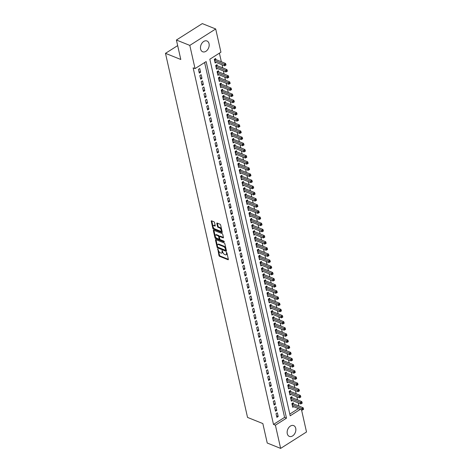 <?xml version="1.0" encoding="UTF-8"?>
<svg xmlns="http://www.w3.org/2000/svg" width="472" height="472" viewBox="0 0 472 472"><rect width="100%" height="100%" fill="white"/><g stroke="black" fill="none" stroke-linecap="round" stroke-linejoin="round"><path stroke-width="0.71" d="M217.757 248.838L218.967 255.541A0.714 0.36 -122.4 0 0 219.574 256.331L228.029 259.724A0.714 0.36 -122.4 0 0 228.277 259.724A0.714 0.36 -122.4 0 0 228.359 259.311L226.92 252.898L226.324 252.349L226.448 253.464A2.283 1.156 -122.4 0 1 226.165 254.786A2.283 1.156 -122.4 0 1 225.38 254.792L224.672 254.508A2.283 1.156 -122.4 0 1 222.737 251.977L222.123 250.591L222.076 251.712A2.283 1.156 -122.4 0 1 221.799 253.033A2.283 1.156 -122.4 0 1 221.008 253.039L220.306 252.756A2.283 1.156 -122.4 0 1 218.371 250.225L217.757 248.838M209.049 43.701A5.811 4.089 -68.1 0 1 207.485 49.873A5.811 4.089 -68.1 0 1 202.659 51.772A5.811 4.089 -68.1 0 1 200.6 49.064A5.811 4.089 -68.1 0 1 202.163 42.887A5.811 4.089 -68.1 0 1 206.99 40.993A5.811 4.089 -68.1 0 1 209.049 43.701M295.726 428.316A5.811 4.089 -68.1 0 1 294.162 434.488A5.811 4.089 -68.1 0 1 289.336 436.388A5.811 4.089 -68.1 0 1 287.277 433.679A5.811 4.089 -68.1 0 1 288.84 427.502A5.811 4.089 -68.1 0 1 293.667 425.602A5.811 4.089 -68.1 0 1 295.726 428.316M214.548 222.566A0.714 0.36 -122.4 0 0 213.94 221.769L211.568 220.819A0.714 0.36 -122.4 0 0 211.326 220.819A0.714 0.36 -122.4 0 0 211.238 221.232L212.843 228.354A0.714 0.36 -122.4 0 0 213.45 229.15L221.905 232.543A0.714 0.36 -122.4 0 0 222.147 232.537A0.714 0.36 -122.4 0 0 222.235 232.124L220.63 225.002A0.714 0.36 -122.4 0 0 220.023 224.212L217.161 223.061A0.714 0.36 -122.4 0 0 216.913 223.067A0.714 0.36 -122.4 0 0 216.825 223.48L217.515 226.525A0.714 0.36 -122.4 0 0 218.117 227.315L219.539 227.887A1.906 0.968 -122.4 0 1 220.99 229.492A1.906 0.968 -122.4 0 1 220.925 231.109A1.906 0.968 -122.4 0 1 220.265 231.115L214.701 228.885A1.906 0.968 -122.4 0 1 213.25 227.274A1.906 0.968 -122.4 0 1 213.315 225.657A1.906 0.968 -122.4 0 1 213.975 225.651L214.902 226.029A0.714 0.36 -122.4 0 0 215.149 226.023A0.714 0.36 -122.4 0 0 215.238 225.61L214.548 222.566M195.042 68.611L193.131 67.844L273.489 424.422L275.4 425.189L286.492 418.151L206.134 61.572L195.042 68.611L189.809 45.401L215.698 28.975L220.925 52.185L209.833 59.224L290.192 415.802L300.328 409.371M301.531 409.855L306.517 431.974L280.633 448.4L267.235 443.025L262.845 423.567L247.534 417.419L165.483 53.336L180.8 59.484L176.41 40.026L189.809 45.401M280.633 448.4L275.4 425.189M215.798 239.587A0.714 0.36 -122.4 0 0 215.556 239.587A0.714 0.36 -122.4 0 0 215.468 240L217.073 247.121A0.714 0.36 -122.4 0 0 217.675 247.918L226.129 251.31A0.714 0.36 -122.4 0 0 226.377 251.305A0.714 0.36 -122.4 0 0 226.466 250.892L224.861 243.77A0.714 0.36 -122.4 0 0 224.253 242.98L215.798 239.587M214.955 237.74L213.35 230.619A0.714 0.36 -122.4 0 1 213.438 230.206A0.714 0.36 -122.4 0 1 213.686 230.206L222.141 233.599A0.714 0.36 -122.4 0 1 222.749 234.389L223.433 237.434L220.2 236.142A0.714 0.36 -122.4 0 0 219.952 236.142L219.427 236.478A0.714 0.36 -122.4 0 0 219.338 236.891L219.793 238.915A0.714 0.36 -122.4 0 0 220.4 239.705L223.97 241.139L224.159 241.983L215.562 238.531A0.714 0.36 -122.4 0 1 214.955 237.74L215.486 237.404L213.881 230.283L213.35 230.619M223.451 237.628L223.097 237.853A0.714 0.36 -122.4 0 0 223.344 237.847A0.714 0.36 -122.4 0 0 223.433 237.434M223.097 237.853L219.669 236.478A0.714 0.36 -122.4 0 0 219.427 236.478M177.673 45.607L165.483 53.336M200.671 79.219L201.992 78.381L201.16 74.694L199.839 75.532L200.671 79.219M203.444 91.515L204.765 90.677L203.933 86.99L202.612 87.827L203.444 91.515M206.217 103.81L207.532 102.973L206.707 99.285L205.385 100.123L206.217 103.81M208.984 116.106L210.305 115.268L209.474 111.581L208.152 112.419L208.984 116.106M211.757 128.402L213.078 127.564L212.247 123.876L210.925 124.714L211.757 128.402M214.53 140.697L215.846 139.859L215.014 136.172L213.698 137.01L214.53 140.697M217.297 152.993L218.619 152.155L217.787 148.468L216.465 149.305L217.297 152.993M220.07 165.288L221.392 164.451L220.56 160.763L219.238 161.601L220.07 165.288M222.843 177.584L224.159 176.746L223.327 173.059L222.011 173.897L222.843 177.584M225.61 189.88L226.932 189.042L226.1 185.354L224.778 186.192L225.61 189.88M228.383 202.175L229.705 201.337L228.873 197.65L227.551 198.488L228.383 202.175M231.156 214.471L232.472 213.633L231.64 209.946L230.324 210.783L231.156 214.471M233.923 226.767L235.245 225.929L234.413 222.241L233.091 223.079L233.923 226.767M236.696 239.062L238.018 238.224L237.186 234.537L235.864 235.375L236.696 239.062M239.469 251.358L240.785 250.52L239.953 246.832L238.637 247.67L239.469 251.358M242.236 263.653L243.558 262.815L242.726 259.128L241.404 259.966L242.236 263.653M245.009 275.949L246.331 275.111L245.499 271.424L244.177 272.261L245.009 275.949M247.776 288.25L249.098 287.407L248.266 283.719L246.95 284.557L247.776 288.25M250.549 300.546L251.871 299.708L251.039 296.015L249.717 296.853L250.549 300.546M253.322 312.842L254.644 312.004L253.812 308.31L252.49 309.148L253.322 312.842M256.089 325.137L257.411 324.299L256.579 320.606L255.263 321.444L256.089 325.137M258.863 337.433L260.184 336.595L259.352 332.902L258.031 333.745L258.863 337.433M261.635 349.728L262.957 348.891L262.125 345.203L260.804 346.041L261.635 349.728M264.403 362.024L265.724 361.186L264.892 357.499L263.577 358.337L264.403 362.024M267.176 374.32L268.497 373.482L267.665 369.794L266.344 370.632L267.176 374.32M269.949 386.615L271.27 385.777L270.438 382.09L269.117 382.928L269.949 386.615M272.716 398.911L274.037 398.073L273.205 394.385L271.89 395.223L272.716 398.911M275.489 411.206L276.81 410.369L275.978 406.681L274.657 407.519L275.489 411.206M273.489 424.422L284.581 417.384L204.612 62.54M276.875 417.354L278.197 416.516L277.365 412.829L276.043 413.667L276.875 417.354M274.102 405.059L275.424 404.221L274.592 400.533L273.27 401.371L274.102 405.059M271.335 392.763L272.651 391.925L271.825 388.238L270.503 389.076L271.335 392.763M268.562 380.467L269.884 379.63L269.052 375.942L267.73 376.78L268.562 380.467M265.789 368.172L267.111 367.334L266.279 363.647L264.957 364.484L265.789 368.172M263.022 355.876L264.338 355.038L263.512 351.351L262.19 352.189L263.022 355.876M260.249 343.581L261.571 342.743L260.739 339.049L259.417 339.893L260.249 343.581M257.476 331.285L258.798 330.447L257.966 326.754L256.644 327.592L257.476 331.285M254.709 318.989L256.025 318.152L255.199 314.458L253.877 315.296L254.709 318.989M251.936 306.694L253.257 305.856L252.426 302.163L251.104 303L251.936 306.694M249.163 294.398L250.484 293.56L249.653 289.867L248.331 290.705L249.163 294.398M246.396 282.103L247.712 281.259L246.885 277.571L245.564 278.409L246.396 282.103M243.623 269.801L244.944 268.963L244.112 265.276L242.791 266.114L243.623 269.801M240.85 257.505L242.171 256.668L241.339 252.98L240.018 253.818L240.85 257.505M238.083 245.21L239.404 244.372L238.572 240.685L237.251 241.522L238.083 245.21M235.31 232.914L236.631 232.077L235.799 228.389L234.478 229.227L235.31 232.914M232.537 220.619L233.858 219.781L233.026 216.093L231.705 216.931L232.537 220.619M229.77 208.323L231.091 207.485L230.259 203.798L228.938 204.636L229.77 208.323M226.997 196.028L228.318 195.19L227.486 191.502L226.165 192.34L226.997 196.028M224.224 183.732L225.545 182.894L224.713 179.207L223.392 180.044L224.224 183.732M221.457 171.436L222.778 170.598L221.946 166.911L220.625 167.749L221.457 171.436M218.683 159.141L220.005 158.303L219.173 154.615L217.852 155.453L218.683 159.141M215.91 146.845L217.232 146.007L216.4 142.32L215.079 143.158L215.91 146.845M213.143 134.549L214.465 133.712L213.633 130.024L212.311 130.862L213.143 134.549M210.37 122.254L211.692 121.416L210.86 117.729L209.538 118.566L210.37 122.254M207.597 109.958L208.919 109.12L208.087 105.433L206.771 106.271L207.597 109.958M204.83 97.663L206.152 96.825L205.32 93.137L203.998 93.975L204.83 97.663M202.057 85.367L203.379 84.529L202.547 80.842L201.225 81.68L202.057 85.367M199.284 73.071L200.606 72.234L199.774 68.54L198.458 69.384L199.284 73.071M176.41 40.026L202.299 23.6L215.698 28.975M298.929 406.044L298.227 402.94M297.543 399.896L296.847 396.793M296.162 393.748L295.46 390.639M294.776 387.601L294.074 384.491M293.389 381.453L292.687 378.343M292.003 375.305L291.301 372.196M290.616 369.157L289.92 366.048M289.23 363.009L288.534 359.9M287.849 356.861L287.147 353.752M286.463 350.714L285.761 347.604M285.076 344.566L284.374 341.457M283.69 338.418L282.988 335.309M282.303 332.27L281.607 329.161M280.917 326.123L280.22 323.013M279.536 319.975L278.834 316.865M278.15 313.827L277.447 310.718M276.763 307.679L276.061 304.57M275.377 301.531L274.674 298.422M273.99 295.383L273.294 292.274M272.604 289.236L271.907 286.126M271.223 283.088L270.521 279.979M269.837 276.94L269.134 273.831M268.45 270.792L267.748 267.683M267.063 264.644L266.361 261.535M265.677 258.497L264.981 255.387M264.29 252.349L263.594 249.24M262.91 246.201L262.208 243.092M261.523 240.053L260.821 236.944M260.137 233.9L259.435 230.796M258.75 227.752L258.048 224.648M257.364 221.604L256.668 218.501M255.977 215.456L255.281 212.353M254.597 209.308L253.895 206.205M253.21 203.161L252.508 200.057M251.824 197.013L251.122 193.909M250.437 190.865L249.735 187.762M249.051 184.717L248.355 181.614M247.664 178.569L246.968 175.466M246.284 172.422L245.582 169.318M244.897 166.274L244.195 163.17M243.511 160.126L242.809 157.023M242.124 153.978L241.422 150.875M240.738 147.83L240.042 144.727M239.351 141.683L238.655 138.579M237.971 135.535L237.268 132.431M236.584 129.387L235.882 126.284M235.198 123.239L234.495 120.136M233.811 117.091L233.109 113.982M232.425 110.944L231.728 107.834M231.038 104.796L230.342 101.686M229.657 98.648L228.955 95.539M228.271 92.5L227.569 89.391M226.885 86.352L226.182 83.243M225.498 80.205L224.802 77.095M224.112 74.057L223.415 70.947M222.731 67.909L222.029 64.8M221.344 61.761L219.403 53.153M289.802 414.068L298.416 408.604M215.863 59.56L215.621 58.487L214.306 59.324L215.132 63.012L216.082 62.416M217.25 65.708L217.008 64.634L215.686 65.472L216.518 69.16L217.462 68.564M218.636 71.856L218.394 70.782L217.073 71.62L217.905 75.308L218.849 74.712M220.023 78.004L219.781 76.93L218.459 77.768L219.291 81.455L220.235 80.859M221.409 84.152L221.167 83.078L219.846 83.916L220.678 87.603L221.622 87.007M222.796 90.3L222.554 89.226L221.232 90.064L222.064 93.751L223.008 93.155M224.176 96.447L223.934 95.373L222.619 96.211L223.445 99.899L224.395 99.303M225.563 102.595L225.321 101.521L223.999 102.359L224.831 106.047L225.775 105.451M226.949 108.749L226.707 107.669L225.386 108.507L226.218 112.194L227.162 111.599M228.336 114.897L228.094 113.817L226.772 114.655L227.604 118.342L228.548 117.746M229.722 121.044L229.48 119.965L228.159 120.802L228.991 124.49L229.935 123.894M231.109 127.192L230.861 126.112L229.545 126.95L230.377 130.638L231.321 130.042M232.489 133.34L232.248 132.26L230.926 133.098L231.758 136.791L232.702 136.19M233.876 139.488L233.634 138.408L232.312 139.246L233.144 142.939L234.088 142.338M235.262 145.636L235.021 144.556L233.699 145.394L234.531 149.087L235.475 148.485M236.649 151.783L236.407 150.704L235.085 151.542L235.917 155.235L236.861 154.633M238.035 157.931L237.794 156.852L236.472 157.689L237.304 161.383L238.248 160.781M239.422 164.079L239.174 162.999L237.858 163.837L238.69 167.53L239.634 166.929M240.803 170.227L240.561 169.147L239.239 169.985L240.071 173.678L241.015 173.077M242.189 176.375L241.947 175.295L240.626 176.133L241.457 179.826L242.401 179.224M243.576 182.522L243.334 181.443L242.012 182.28L242.844 185.974L243.788 185.372M244.962 188.67L244.72 187.59L243.399 188.434L244.23 192.122L245.174 191.52M246.349 194.818L246.107 193.738L244.785 194.582L245.617 198.269L246.561 197.668M247.735 200.966L247.487 199.892L246.172 200.73L247.003 204.417L247.947 203.815M249.116 207.114L248.874 206.04L247.552 206.878L248.384 210.565L249.328 209.963M250.502 213.261L250.26 212.188L248.939 213.025L249.771 216.713L250.715 216.111M251.889 219.409L251.647 218.335L250.325 219.173L251.157 222.861L252.101 222.259M253.275 225.557L253.033 224.483L251.712 225.321L252.544 229.008L253.488 228.407M254.662 231.705L254.42 230.631L253.098 231.469L253.93 235.156L254.874 234.554M256.048 237.853L255.8 236.779L254.485 237.617L255.311 241.304L256.261 240.702M257.429 244L257.187 242.927L255.865 243.764L256.697 247.452L257.641 246.85M258.815 250.148L258.573 249.074L257.252 249.912L258.084 253.6L259.028 252.998M260.202 256.296L259.96 255.222L258.638 256.06L259.47 259.748L260.414 259.146M261.588 262.444L261.346 261.37L260.025 262.208L260.857 265.895L261.801 265.293M262.975 268.592L262.733 267.518L261.411 268.356L262.243 272.043L263.187 271.441M264.355 274.739L264.113 273.666L262.798 274.503L263.624 278.191L264.574 277.589M265.742 280.887L265.5 279.813L264.178 280.651L265.01 284.339L265.954 283.737M267.128 287.035L266.887 285.961L265.565 286.799L266.397 290.486L267.341 289.885M268.515 293.183L268.273 292.109L266.951 292.947L267.783 296.634L268.727 296.032M269.901 299.331L269.659 298.257L268.338 299.095L269.17 302.782L270.114 302.186M271.288 305.478L271.046 304.405L269.724 305.242L270.556 308.93L271.5 308.334M272.668 311.626L272.427 310.552L271.111 311.39L271.937 315.078L272.887 314.482M274.055 317.774L273.813 316.7L272.491 317.538L273.323 321.226L274.267 320.63M275.442 323.922L275.2 322.848L273.878 323.686L274.71 327.373L275.654 326.777M276.828 330.07L276.586 328.996L275.264 329.834L276.096 333.521L277.04 332.925M278.214 336.217L277.973 335.144L276.651 335.981L277.483 339.669L278.427 339.073M279.601 342.365L279.359 341.291L278.037 342.129L278.869 345.817L279.813 345.221M280.982 348.513L280.74 347.439L279.424 348.277L280.25 351.964L281.2 351.369M282.368 354.661L282.126 353.587L280.805 354.425L281.637 358.112L282.58 357.516M283.755 360.809L283.513 359.735L282.191 360.573L283.023 364.26L283.967 363.664M285.141 366.956L284.899 365.883L283.578 366.72L284.409 370.408L285.353 369.812M286.528 373.104L286.286 372.03L284.964 372.868L285.796 376.556L286.74 375.96M287.914 379.258L287.672 378.178L286.351 379.016L287.183 382.703L288.127 382.108M289.295 385.406L289.053 384.326L287.737 385.164L288.563 388.851L289.513 388.255M290.681 391.553L290.439 390.474L289.118 391.312L289.95 394.999L290.894 394.403M292.068 397.701L291.826 396.622L290.504 397.459L291.336 401.147L292.28 400.551M293.454 403.849L293.212 402.769L291.891 403.607L292.723 407.301L293.667 406.699M284.581 417.384L286.492 418.151M278.197 416.516L276.533 415.85M276.81 410.369L275.152 409.702M275.424 404.221L273.766 403.554M274.037 398.073L272.379 397.406M272.651 391.925L270.993 391.258M271.27 385.777L269.606 385.111M269.884 379.63L268.22 378.963M268.497 373.482L266.839 372.815M267.111 367.334L265.453 366.667M265.724 361.186L264.066 360.519M264.338 355.038L262.68 354.372M262.957 348.891L261.293 348.224M261.571 342.743L259.913 342.076M260.184 336.595L258.526 335.928M258.798 330.447L257.14 329.781M257.411 324.299L255.753 323.633M256.025 318.152L254.367 317.485M254.644 312.004L252.98 311.337M253.257 305.856L251.6 305.189M251.871 299.708L250.213 299.041M250.484 293.56L248.827 292.894M249.098 287.407L247.44 286.746M247.712 281.259L246.054 280.598M246.331 275.111L244.667 274.45M244.944 268.963L243.286 268.303M243.558 262.815L241.9 262.155M242.171 256.668L240.513 256.001M240.785 250.52L239.127 249.853M239.404 244.372L237.74 243.705M238.018 238.224L236.354 237.558M236.631 232.077L234.973 231.41M235.245 225.929L233.587 225.262M233.858 219.781L232.2 219.114M232.472 213.633L230.814 212.966M231.091 207.485L229.427 206.819M229.705 201.337L228.041 200.671M228.318 195.19L226.66 194.523M226.932 189.042L225.274 188.375M225.545 182.894L223.887 182.227M224.159 176.746L222.501 176.08M222.778 170.598L221.114 169.932M221.392 164.451L219.728 163.784M220.005 158.303L218.347 157.636M218.619 152.155L216.961 151.488M217.232 146.007L215.574 145.341M215.846 139.859L214.188 139.193M214.465 133.712L212.801 133.045M213.078 127.564L211.415 126.897M211.692 121.416L210.034 120.749M210.305 115.268L208.648 114.602M208.919 109.12L207.261 108.454M207.532 102.973L205.875 102.306M206.152 96.825L204.488 96.158M204.765 90.677L203.102 90.01M203.379 84.529L201.721 83.863M201.992 78.381L200.334 77.715M200.606 72.234L198.948 71.567M221.799 253.033L222.324 252.703A2.283 1.156 -122.4 0 0 222.642 251.552M226.165 254.786L226.696 254.455A2.283 1.156 -122.4 0 0 227.008 253.305M218.412 250.402L219.498 255.204A0.714 0.36 -122.4 0 0 220.1 256.001L228.365 259.311M217.073 247.121L217.598 246.791A0.714 0.36 -122.4 0 0 218.206 247.582L226.466 250.897M215.468 240L215.993 239.67A0.714 0.36 -122.4 0 0 215.993 239.67L217.35 245.676M217.58 246.726L218.005 247.275L225.427 250.254L225.463 249.092A2.283 1.156 -122.4 0 0 223.522 246.555L218.447 244.52A2.283 1.156 -122.4 0 0 217.663 244.525A2.283 1.156 -122.4 0 0 217.38 245.847L217.58 246.726M225.94 248.579A2.283 1.156 -122.4 0 0 224.052 246.219L223.522 246.555M217.663 244.525L218.194 244.189A2.283 1.156 -122.4 0 1 218.978 244.183L224.052 246.219M224.318 241.499L216.087 238.195L215.562 238.531M216.111 235.05A1.906 0.968 -122.4 0 0 215.456 235.05A1.906 0.968 -122.4 0 0 215.385 236.667A1.906 0.968 -122.4 0 0 216.837 238.277L218.802 239.062A0.714 0.36 -122.4 0 0 219.049 239.062A0.714 0.36 -122.4 0 0 219.132 238.649L218.678 236.625A0.714 0.36 -122.4 0 0 218.076 235.835L216.111 235.05L216.642 234.714A1.906 0.968 -122.4 0 0 215.981 234.714L215.456 235.05M219.327 238.726A0.714 0.36 -122.4 0 0 219.574 238.726A0.714 0.36 -122.4 0 0 219.681 238.407M216.642 234.714L218.601 235.498A0.714 0.36 -122.4 0 1 219.209 236.289L219.321 236.797M215.486 237.404A0.714 0.36 -122.4 0 0 216.087 238.195M213.315 225.657L213.845 225.321A1.906 0.968 -122.4 0 1 214.5 225.321L215.238 225.616M220.925 231.109L221.451 230.778A1.906 0.968 -122.4 0 0 221.716 229.829M221.645 229.51A1.906 0.968 -122.4 0 0 220.07 227.551L219.539 227.887M216.825 223.48L217.356 223.144L218.04 226.188A0.714 0.36 -122.4 0 0 218.648 226.985L220.07 227.551M213.126 226.926L213.368 228.023A0.714 0.36 -122.4 0 0 213.975 228.814L222.235 232.13M211.238 221.232L211.763 220.902A0.714 0.36 -122.4 0 0 211.763 220.902L213.049 226.607M292.481 406.221L302.145 410.103L301.797 408.563L303.118 407.725L293.224 403.755A0.726 0.366 57.6 0 1 293.035 403.637L292.516 403.212M302.924 409.023L303.059 409.637L303.59 409.301L303.449 408.687L302.924 409.023L292.133 404.687M302.145 410.103L303.059 409.637M303.449 408.687L303.118 407.725M291.094 400.073L300.758 403.955L300.416 402.415L301.732 401.578L291.838 397.607A0.726 0.366 57.6 0 1 291.649 397.489L291.13 397.064M301.537 402.876L301.673 403.489L302.204 403.153L302.062 402.539L301.537 402.876L290.746 398.539M300.758 403.955L301.673 403.489M302.062 402.539L301.732 401.578M289.708 393.925L299.372 397.808L299.03 396.268L300.351 395.43L290.451 391.459A0.726 0.366 57.6 0 1 290.262 391.341L289.743 390.916M300.151 396.728L300.286 397.341L300.817 397.005L300.682 396.392L300.151 396.728L289.36 392.391M299.372 397.808L300.286 397.341M300.682 396.392L300.351 395.43M288.321 387.777L297.991 391.66L297.643 390.12L298.965 389.282L289.07 385.311A0.726 0.366 57.6 0 1 288.882 385.193L288.363 384.768M298.764 390.58L298.906 391.194L299.431 390.857L299.295 390.244L298.764 390.58L287.979 386.243M297.991 391.66L298.906 391.194M299.295 390.244L298.965 389.282M286.935 381.63L296.605 385.512L296.257 383.972L297.578 383.134L287.684 379.163A0.726 0.366 57.6 0 1 287.495 379.046L286.976 378.621M297.378 384.432L297.519 385.046L298.044 384.709L297.909 384.096L297.378 384.432L286.592 380.096M296.605 385.512L297.519 385.046M297.909 384.096L297.578 383.134M285.554 375.482L295.218 379.364L294.87 377.824L296.192 376.986L286.297 373.016A0.726 0.366 57.6 0 1 286.109 372.898L285.589 372.473M295.991 378.284L296.133 378.898L296.658 378.562L296.522 377.948L295.991 378.284L285.206 373.948M295.218 379.364L296.133 378.898M296.522 377.948L296.192 376.986M284.168 369.334L293.832 373.216L293.484 371.676L294.805 370.839L284.911 366.868A0.726 0.366 57.6 0 1 284.722 366.75L284.203 366.325M294.611 372.137L294.746 372.75L295.277 372.414L295.136 371.8L294.611 372.137L283.82 367.8M293.832 373.216L294.746 372.75M295.136 371.8L294.805 370.839M282.781 363.186L292.445 367.068L292.103 365.529L293.419 364.691L283.524 360.72A0.726 0.366 57.6 0 1 283.336 360.602L282.817 360.177M293.224 365.989L293.36 366.602L293.891 366.266L293.749 365.652L293.224 365.989L282.433 361.646M292.445 367.068L293.36 366.602M293.749 365.652L293.419 364.691M281.395 357.038L291.065 360.915L290.717 359.381L292.038 358.543L282.138 354.572A0.726 0.366 57.6 0 1 281.949 354.454L281.43 354.029M291.838 359.841L291.973 360.455L292.504 360.118L292.369 359.505L291.838 359.841L281.046 355.499M291.065 360.915L291.973 360.455M292.369 359.505L292.038 358.543M280.008 350.891L289.678 354.767L289.33 353.233L290.652 352.395L280.757 348.424A0.726 0.366 57.6 0 1 280.569 348.306L280.049 347.882M290.451 353.693L290.593 354.307L291.118 353.971L290.982 353.357L290.451 353.693L279.666 349.351M289.678 354.767L290.593 354.307M290.982 353.357L290.652 352.395M278.627 344.743L288.292 348.619L287.944 347.085L289.265 346.247L279.371 342.277A0.726 0.366 57.6 0 1 279.182 342.159L278.663 341.734M289.065 347.545L289.206 348.159L289.731 347.823L289.596 347.209L289.065 347.545L278.279 343.203M288.292 348.619L289.206 348.159M289.596 347.209L289.265 346.247M277.241 338.595L286.905 342.471L286.557 340.937L287.879 340.1L277.984 336.129A0.726 0.366 57.6 0 1 277.796 336.011L277.276 335.586M287.684 341.398L287.82 342.011L288.351 341.675L288.209 341.061L287.684 341.398L276.893 337.055M286.905 342.471L287.82 342.011M288.209 341.061L287.879 340.1M275.854 332.447L285.519 336.324L285.171 334.79L286.492 333.952L276.598 329.981A0.726 0.366 57.6 0 1 276.409 329.863L275.89 329.438M286.297 335.25L286.433 335.863L286.964 335.527L286.823 334.913L286.297 335.25L275.506 330.907M285.519 336.324L286.433 335.863M286.823 334.913L286.492 333.952M274.468 326.299L284.132 330.176L283.79 328.642L285.106 327.804L275.211 323.833A0.726 0.366 57.6 0 1 275.023 323.715L274.503 323.291M284.911 329.102L285.047 329.716L285.578 329.379L285.436 328.766L284.911 329.102L274.12 324.76M284.132 330.176L285.047 329.716M285.436 328.766L285.106 327.804M273.082 320.152L282.752 324.028L282.403 322.494L283.725 321.656L273.825 317.685A0.726 0.366 57.6 0 1 273.636 317.567L273.117 317.143M283.524 322.954L283.66 323.568L284.191 323.231L284.055 322.618L283.524 322.954L272.733 318.612M282.752 324.028L283.66 323.568M284.055 322.618L283.725 321.656M271.695 314.004L281.365 317.88L281.017 316.346L282.339 315.508L272.444 311.538A0.726 0.366 57.6 0 1 272.255 311.42L271.736 310.995M282.138 316.806L282.28 317.42L282.805 317.084L282.669 316.47L282.138 316.806L271.353 312.464M281.365 317.88L282.28 317.42M282.669 316.47L282.339 315.508M270.314 307.856L279.979 311.732L279.63 310.198L280.952 309.361L271.058 305.39A0.726 0.366 57.6 0 1 270.869 305.272L270.35 304.847M280.752 310.659L280.893 311.272L281.418 310.936L281.282 310.322L280.752 310.659L269.966 306.316M279.979 311.732L280.893 311.272M281.282 310.322L280.952 309.361M268.928 301.708L278.592 305.585L278.244 304.051L279.566 303.213L269.671 299.242A0.726 0.366 57.6 0 1 269.482 299.124L268.963 298.699M279.371 304.511L279.507 305.124L280.038 304.788L279.896 304.174L279.371 304.511L268.58 300.168M278.592 305.585L279.507 305.124M279.896 304.174L279.566 303.213M267.541 295.56L277.206 299.437L276.857 297.903L278.179 297.065L268.285 293.094A0.726 0.366 57.6 0 1 268.096 292.976L267.577 292.551M277.984 298.363L278.12 298.977L278.651 298.64L278.51 298.027L277.984 298.363L267.193 294.021M277.206 299.437L278.12 298.977M278.51 298.027L278.179 297.065M266.155 289.413L275.819 293.289L275.477 291.755L276.793 290.917L266.898 286.947A0.726 0.366 57.6 0 1 266.709 286.828L266.19 286.404M276.598 292.215L276.734 292.829L277.265 292.493L277.123 291.879L276.598 292.215L265.807 287.873M275.819 293.289L276.734 292.829M277.123 291.879L276.793 290.917M264.768 283.265L274.438 287.141L274.09 285.607L275.412 284.769L265.512 280.799A0.726 0.366 57.6 0 1 265.323 280.681L264.804 280.256M275.211 286.067L275.353 286.681L275.878 286.345L275.742 285.731L275.211 286.067L264.42 281.725M274.438 287.141L275.353 286.681M275.742 285.731L275.412 284.769M263.382 277.117L273.052 280.993L272.704 279.459L274.025 278.622L264.131 274.651A0.726 0.366 57.6 0 1 263.942 274.533L263.423 274.102M273.825 279.92L273.966 280.533L274.492 280.197L274.356 279.583L273.825 279.92L263.04 275.577M273.052 280.993L273.966 280.533M274.356 279.583L274.025 278.622M262.001 270.969L271.665 274.846L271.317 273.312L272.639 272.474L262.745 268.497A0.726 0.366 57.6 0 1 262.556 268.385L262.037 267.954M272.438 273.772L272.58 274.385L273.105 274.049L272.969 273.435L272.438 273.772L261.653 269.429M271.665 274.846L272.58 274.385M272.969 273.435L272.639 272.474M260.615 264.822L270.279 268.698L269.931 267.164L271.252 266.326L261.358 262.349A0.726 0.366 57.6 0 1 261.169 262.237L260.65 261.807M271.058 267.618L271.193 268.238L271.724 267.901L271.583 267.288L271.058 267.618L260.267 263.282M270.279 268.698L271.193 268.238M271.583 267.288L271.252 266.326M259.228 258.674L268.892 262.55L268.55 261.016L269.866 260.178L259.972 256.202A0.726 0.366 57.6 0 1 259.783 256.089L259.264 255.659M269.671 261.47L269.807 262.09L270.338 261.753L270.196 261.14L269.671 261.47L258.88 257.134M268.892 262.55L269.807 262.09M270.196 261.14L269.866 260.178M257.842 252.526L267.506 256.402L267.164 254.868L268.485 254.03L258.585 250.054A0.726 0.366 57.6 0 1 258.396 249.942L257.877 249.511M268.285 255.322L268.421 255.942L268.952 255.606L268.81 254.992L268.285 255.322L257.494 250.986M267.506 256.402L268.421 255.942M268.81 254.992L268.485 254.03M256.455 246.378L266.125 250.254L265.777 248.72L267.099 247.883L257.199 243.906A0.726 0.366 57.6 0 1 257.01 243.794L256.497 243.363M266.898 249.175L267.04 249.794L267.565 249.458L267.429 248.844L266.898 249.175L256.113 244.838M266.125 250.254L267.04 249.794M267.429 248.844L267.099 247.883M255.069 240.23L264.739 244.107L264.391 242.573L265.712 241.735L255.818 237.758A0.726 0.366 57.6 0 1 255.629 237.646L255.11 237.215M265.512 243.027L265.653 243.646L266.178 243.31L266.043 242.697L265.512 243.027L254.727 238.69M264.739 244.107L265.653 243.646M266.043 242.697L265.712 241.735M253.688 234.082L263.352 237.959L263.004 236.425L264.326 235.581L254.432 231.61A0.726 0.366 57.6 0 1 254.243 231.498L253.724 231.068M264.125 236.879L264.267 237.499L264.792 237.162L264.656 236.549L264.125 236.879L253.34 232.543M263.352 237.959L264.267 237.499M264.656 236.549L264.326 235.581M252.302 227.929L261.966 231.811L261.618 230.271L262.939 229.433L253.045 225.463A0.726 0.366 57.6 0 1 252.856 225.35L252.337 224.92M262.745 230.731L262.88 231.351L263.411 231.014L263.27 230.401L262.745 230.731L251.954 226.395M261.966 231.811L262.88 231.351M263.27 230.401L262.939 229.433M250.915 221.781L260.579 225.663L260.237 224.123L261.553 223.285L251.659 219.315A0.726 0.366 57.6 0 1 251.47 219.203L250.951 218.772M261.358 224.583L261.494 225.203L262.025 224.867L261.883 224.253L261.358 224.583L250.567 220.247M260.579 225.663L261.494 225.203M261.883 224.253L261.553 223.285M249.529 215.633L259.193 219.515L258.851 217.975L260.172 217.138L250.272 213.167A0.726 0.366 57.6 0 1 250.083 213.055L249.564 212.624M259.972 218.436L260.107 219.055L260.638 218.719L260.497 218.099L259.972 218.436L249.181 214.099M259.193 219.515L260.107 219.055M260.497 218.099L260.172 217.138M248.142 209.485L257.812 213.368L257.464 211.828L258.786 210.99L248.886 207.019A0.726 0.366 57.6 0 1 248.697 206.907L248.183 206.476M258.585 212.288L258.727 212.901L259.252 212.571L259.116 211.952L258.585 212.288L247.8 207.951M257.812 213.368L258.727 212.901M259.116 211.952L258.786 210.99M246.756 203.338L256.426 207.22L256.078 205.68L257.399 204.842L247.505 200.871A0.726 0.366 57.6 0 1 247.316 200.759L246.797 200.329M257.199 206.14L257.34 206.754L257.865 206.423L257.73 205.804L257.199 206.14L246.413 201.804M256.426 207.22L257.34 206.754M257.73 205.804L257.399 204.842M245.375 197.19L255.039 201.072L254.691 199.532L256.013 198.694L246.118 194.724A0.726 0.366 57.6 0 1 245.93 194.612L245.41 194.181M255.812 199.992L255.954 200.606L256.479 200.275L256.343 199.656L255.812 199.992L245.027 195.656M255.039 201.072L255.954 200.606M256.343 199.656L256.013 198.694M243.989 191.042L253.653 194.924L253.305 193.384L254.626 192.547L244.732 188.576A0.726 0.366 57.6 0 1 244.543 188.464L244.024 188.033M254.432 193.845L254.567 194.458L255.098 194.128L254.957 193.508L254.432 193.845L243.64 189.508M253.653 194.924L254.567 194.458M254.957 193.508L254.626 192.547M242.602 184.894L252.266 188.776L251.924 187.237L253.24 186.399L243.345 182.428A0.726 0.366 57.6 0 1 243.157 182.31L242.637 181.885M253.045 187.697L253.181 188.31L253.712 187.98L253.57 187.36L253.045 187.697L242.254 183.36M252.266 188.776L253.181 188.31M253.57 187.36L253.24 186.399M241.216 178.746L250.88 182.629L250.538 181.089L251.859 180.251L241.959 176.28A0.726 0.366 57.6 0 1 241.77 176.162L241.251 175.737M251.659 181.549L251.794 182.162L252.325 181.832L252.184 181.213L251.659 181.549L240.867 177.212M250.88 182.629L251.794 182.162M252.184 181.213L251.859 180.251M239.829 172.599L249.499 176.481L249.151 174.941L250.473 174.103L240.572 170.132A0.726 0.366 57.6 0 1 240.384 170.014L239.87 169.59M250.272 175.401L250.414 176.015L250.939 175.684L250.803 175.065L250.272 175.401L239.487 171.065M249.499 176.481L250.414 176.015M250.803 175.065L250.473 174.103M238.443 166.451L248.113 170.333L247.765 168.793L249.086 167.955L239.192 163.985A0.726 0.366 57.6 0 1 239.003 163.867L238.484 163.442M248.886 169.253L249.027 169.867L249.552 169.537L249.417 168.917L248.886 169.253L238.1 164.917M248.113 170.333L249.027 169.867M249.417 168.917L249.086 167.955M237.062 160.303L246.726 164.185L246.378 162.645L247.7 161.808L237.805 157.837A0.726 0.366 57.6 0 1 237.617 157.719L237.097 157.294M247.499 163.105L247.641 163.719L248.166 163.383L248.03 162.769L247.499 163.105L236.714 158.769M246.726 164.185L247.641 163.719M248.03 162.769L247.7 161.808M235.675 154.155L245.34 158.037L244.992 156.498L246.313 155.66L236.419 151.689A0.726 0.366 57.6 0 1 236.23 151.571L235.711 151.146M246.118 156.958L246.254 157.571L246.785 157.235L246.644 156.621L246.118 156.958L235.327 152.621M245.34 158.037L246.254 157.571M246.644 156.621L246.313 155.66M234.289 148.007L243.953 151.89L243.611 150.35L244.927 149.512L235.032 145.541A0.726 0.366 57.6 0 1 234.844 145.423L234.324 144.998M244.732 150.81L244.868 151.423L245.399 151.087L245.257 150.474L244.732 150.81L233.941 146.473M243.953 151.89L244.868 151.423M245.257 150.474L244.927 149.512M232.902 141.86L242.567 145.742L242.225 144.202L243.546 143.364L233.646 139.393A0.726 0.366 57.6 0 1 233.457 139.275L232.938 138.851M243.345 144.662L243.481 145.276L244.012 144.939L243.871 144.326L243.345 144.662L232.554 140.326M242.567 145.742L243.481 145.276M243.871 144.326L243.546 143.364M231.516 135.712L241.186 139.594L240.838 138.054L242.16 137.216L232.259 133.246A0.726 0.366 57.6 0 1 232.077 133.128L231.557 132.703M241.959 138.514L242.101 139.128L242.626 138.792L242.49 138.178L241.959 138.514L231.174 134.178M241.186 139.594L242.101 139.128M242.49 138.178L242.16 137.216M230.13 129.564L239.8 133.446L239.452 131.906L240.773 131.069L230.879 127.098A0.726 0.366 57.6 0 1 230.69 126.98L230.171 126.555M240.572 132.367L240.714 132.98L241.239 132.644L241.103 132.03L240.572 132.367L229.787 128.03M239.8 133.446L240.714 132.98M241.103 132.03L240.773 131.069M228.749 123.416L238.413 127.298L238.065 125.758L239.387 124.921L229.492 120.95A0.726 0.366 57.6 0 1 229.303 120.832L228.784 120.407M239.186 126.219L239.328 126.832L239.853 126.496L239.717 125.882L239.186 126.219L228.401 121.882M238.413 127.298L239.328 126.832M239.717 125.882L239.387 124.921M227.362 117.268L237.027 121.151L236.678 119.611L238 118.773L228.106 114.802A0.726 0.366 57.6 0 1 227.917 114.684L227.398 114.259M237.805 120.071L237.941 120.684L238.472 120.348L238.33 119.735L237.805 120.071L227.014 115.734M237.027 121.151L237.941 120.684M238.33 119.735L238 118.773M225.976 111.121L235.64 115.003L235.298 113.463L236.614 112.625L226.719 108.654A0.726 0.366 57.6 0 1 226.53 108.536L226.011 108.112M236.419 113.923L236.555 114.537L237.086 114.2L236.944 113.587L236.419 113.923L225.628 109.587M235.64 115.003L236.555 114.537M236.944 113.587L236.614 112.625M224.589 104.973L234.254 108.855L233.911 107.315L235.233 106.477L225.333 102.507A0.726 0.366 57.6 0 1 225.144 102.389L224.625 101.964M235.032 107.775L235.168 108.389L235.699 108.053L235.557 107.439L235.032 107.775L224.241 103.439M234.254 108.855L235.168 108.389M235.557 107.439L235.233 106.477M223.203 98.825L232.873 102.707L232.525 101.167L233.846 100.329L223.946 96.359A0.726 0.366 57.6 0 1 223.763 96.241L223.244 95.816M233.646 101.627L233.787 102.241L234.313 101.905L234.177 101.291L233.646 101.627L222.861 97.291M232.873 102.707L233.787 102.241M234.177 101.291L233.846 100.329M221.816 92.677L231.487 96.559L231.138 95.02L232.46 94.182L222.566 90.211A0.726 0.366 57.6 0 1 222.377 90.093L221.858 89.668M232.259 95.48L232.401 96.093L232.926 95.757L232.79 95.143L232.259 95.48L221.474 91.137M231.487 96.559L232.401 96.093M232.79 95.143L232.46 94.182M220.436 86.529L230.1 90.406L229.752 88.872L231.073 88.034L221.179 84.063A0.726 0.366 57.6 0 1 220.99 83.945L220.471 83.52M230.873 89.332L231.014 89.945L231.54 89.609L231.404 88.996L230.873 89.332L220.088 84.99M230.1 90.406L231.014 89.945M231.404 88.996L231.073 88.034M219.049 80.382L228.713 84.258L228.365 82.724L229.687 81.886L219.793 77.915A0.726 0.366 57.6 0 1 219.604 77.797L219.085 77.373M229.492 83.184L229.628 83.798L230.159 83.461L230.017 82.848L229.492 83.184L218.701 78.842M228.713 84.258L229.628 83.798M230.017 82.848L229.687 81.886M217.663 74.234L227.327 78.11L226.985 76.576L228.3 75.738L218.406 71.768A0.726 0.366 57.6 0 1 218.217 71.65L217.698 71.225M228.106 77.036L228.242 77.65L228.772 77.314L228.631 76.7L228.106 77.036L217.315 72.694M227.327 78.11L228.242 77.65M228.631 76.7L228.3 75.738M216.276 68.086L225.94 71.962L225.598 70.428L226.92 69.59L217.02 65.62A0.726 0.366 57.6 0 1 216.831 65.502L216.312 65.077M226.719 70.888L226.855 71.502L227.386 71.166L227.25 70.552L226.719 70.888L215.928 66.546M225.94 71.962L226.855 71.502M227.25 70.552L226.92 69.59M214.89 61.938L224.56 65.814L224.212 64.281L225.533 63.443L215.639 59.472A0.726 0.366 57.6 0 1 215.45 59.354L214.931 58.929M225.333 64.741L225.474 65.354L225.999 65.018L225.864 64.404L225.333 64.741L214.548 60.398M224.56 65.814L225.474 65.354M225.864 64.404L225.533 63.443M217.875 248.909L217.521 249.127M226.607 252.414L226.259 252.638M222.241 250.661L221.893 250.886M222.601 251.381L222.076 251.712M226.973 253.134L226.448 253.464M228.383 259.506L228.029 259.724M220.1 256.001L219.574 256.331M219.498 255.204L218.967 255.541M226.483 251.086L226.129 251.31M218.206 247.582L217.675 247.918M226.182 249.635L225.657 249.965M225.982 248.756L225.463 249.092M218.978 244.183L218.447 244.52M220.2 236.142L219.669 236.478M219.657 238.313L219.132 238.649M219.209 236.289L218.678 236.625M218.601 235.498L218.076 235.835M215.256 225.805L214.902 226.029M214.5 225.321L213.975 225.651M218.648 226.985L218.117 227.315M218.04 226.188L217.515 226.525M222.253 232.318L221.905 232.543M213.975 228.814L213.45 229.15M213.368 228.023L212.843 228.354M293.035 403.637L292.038 404.268M293.224 403.755L292.085 404.474M291.649 397.489L290.652 398.12M291.838 397.607L290.699 398.327M290.262 391.341L289.271 391.972M290.451 391.459L289.312 392.179M288.882 385.193L287.885 385.825M289.07 385.311L287.932 386.031M287.495 379.046L286.498 379.677M287.684 379.163L286.545 379.883M286.109 372.898L285.112 373.529M286.297 373.016L285.159 373.736M284.722 366.75L283.725 367.381M284.911 366.868L283.772 367.588M283.336 360.602L282.339 361.233M283.524 360.72L282.386 361.44M281.949 354.454L280.958 355.086M282.138 354.572L281.005 355.292M280.569 348.306L279.572 348.938M280.757 348.424L279.619 349.144M279.182 342.159L278.185 342.79M279.371 342.277L278.232 342.996M277.796 336.011L276.798 336.642M277.984 336.129L276.846 336.849M276.409 329.863L275.412 330.494M276.598 329.981L275.459 330.701M275.023 323.715L274.025 324.347M275.211 323.833L274.073 324.553M273.636 317.567L272.645 318.199M273.825 317.685L272.692 318.405M272.255 311.42L271.258 312.051M272.444 311.538L271.306 312.257M270.869 305.272L269.872 305.903M271.058 305.39L269.919 306.11M269.482 299.124L268.485 299.755M269.671 299.242L268.533 299.962M268.096 292.976L267.099 293.608M268.285 293.094L267.146 293.814M266.709 286.828L265.712 287.46M266.898 286.947L265.76 287.666M265.323 280.681L264.332 281.312M265.512 280.799L264.379 281.518M263.942 274.533L262.945 275.164M264.131 274.651L262.993 275.371M262.556 268.385L261.559 269.016M262.745 268.497L261.606 269.223M261.169 262.237L260.172 262.869M261.358 262.349L260.219 263.075M259.783 256.089L258.786 256.721M259.972 256.202L258.833 256.927M258.396 249.942L257.405 250.573M258.585 250.054L257.447 250.779M257.01 243.794L256.019 244.425M257.199 243.906L256.066 244.632M255.629 237.646L254.632 238.277M255.818 237.758L254.679 238.484M254.243 231.498L253.246 232.13M254.432 231.61L253.293 232.336M252.856 225.35L251.859 225.982M253.045 225.463L251.906 226.188M251.47 219.203L250.473 219.834M251.659 219.315L250.52 220.04M250.083 213.055L249.092 213.686M250.272 213.167L249.133 213.893M248.697 206.907L247.706 207.538M248.886 207.019L247.753 207.745M247.316 200.759L246.319 201.391M247.505 200.871L246.366 201.597M245.93 194.612L244.933 195.243M246.118 194.724L244.98 195.449M244.543 188.464L243.546 189.095M244.732 188.576L243.593 189.302M243.157 182.31L242.16 182.947M243.345 182.428L242.207 183.154M241.77 176.162L240.779 176.799M241.959 176.28L240.82 177.006M240.384 170.014L239.392 170.652M240.572 170.132L239.44 170.858M239.003 163.867L238.006 164.504M239.192 163.985L238.053 164.704M237.617 157.719L236.619 158.35M237.805 157.837L236.667 158.557M236.23 151.571L235.233 152.202M236.419 151.689L235.28 152.409M234.844 145.423L233.846 146.054M235.032 145.541L233.894 146.261M233.457 139.275L232.466 139.907M233.646 139.393L232.507 140.113M232.077 133.128L231.079 133.759M232.259 133.246L231.127 133.965M230.69 126.98L229.693 127.611M230.879 127.098L229.74 127.818M229.303 120.832L228.306 121.463M229.492 120.95L228.354 121.67M227.917 114.684L226.92 115.315M228.106 114.802L226.967 115.522M226.53 108.536L225.533 109.168M226.719 108.654L225.581 109.374M225.144 102.389L224.153 103.02M225.333 102.507L224.194 103.226M223.763 96.241L222.766 96.872M223.946 96.359L222.813 97.079M222.377 90.093L221.38 90.724M222.566 90.211L221.427 90.931M220.99 83.945L219.993 84.576M221.179 84.063L220.04 84.783M219.604 77.797L218.607 78.429M219.793 77.915L218.654 78.635M218.217 71.65L217.22 72.281M218.406 71.768L217.267 72.487M216.831 65.502L215.84 66.133M217.02 65.62L215.881 66.34M215.45 59.354L214.453 59.985M215.639 59.472L214.5 60.192M226.123 249.918L225.598 250.254M219.574 238.726L219.049 239.062"/></g></svg>
